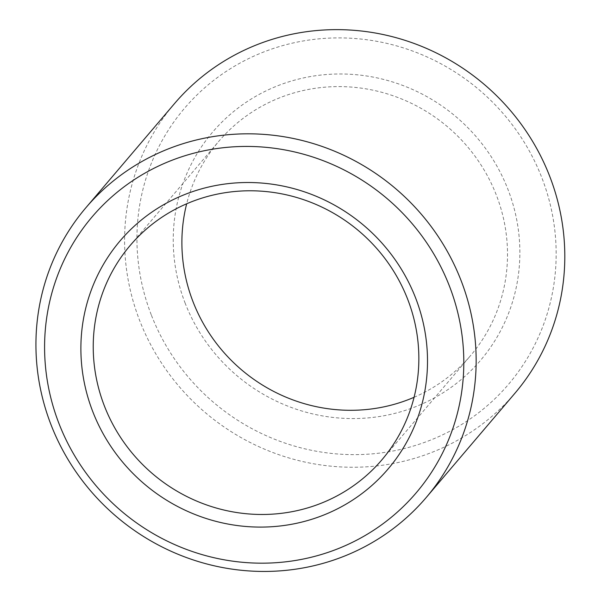 <?xml version="1.0" encoding="UTF-8"?>
<svg xmlns="http://www.w3.org/2000/svg" width="601" height="601" viewBox="0 0 601 601"><rect width="100%" height="100%" fill="white"/><g stroke="black" fill="none" stroke-linecap="round" stroke-linejoin="round"><path stroke-width="0.45" stroke-dasharray="3 2.25" d="M414.074 397.291A165.313 159.295 -139.6 0 0 470.598 355.574A165.313 159.295 -139.6 0 0 447.933 127.119A165.313 159.295 -139.6 0 0 218.802 141.31A165.313 159.295 -139.6 0 0 186.671 203.784M514.907 393.272A223.489 215.361 40.4 0 1 139.83 320.957A223.489 215.361 40.4 0 1 174.493 103.605M185.236 303.37A175.973 169.58 40.4 0 1 372.32 76.943A175.973 169.58 40.4 0 1 482.092 358.496A175.973 169.58 40.4 0 1 185.236 303.37M151.46 315.33A212.822 205.084 -139.6 0 0 510.474 381.996A212.822 205.084 -139.6 0 0 377.713 41.484A212.822 205.084 -139.6 0 0 151.46 315.33M381.943 459.765L470.598 355.574M130.139 245.501L218.802 141.31"/><path stroke-width="0.9" d="M407.576 298.998A165.313 159.295 40.4 0 1 381.943 459.765A165.313 159.295 40.4 0 1 104.506 406.268A165.313 159.295 40.4 0 1 130.139 245.501A165.313 159.295 40.4 0 1 407.576 298.998M415.509 297.705A175.973 169.58 -139.6 0 0 118.652 242.579A175.973 169.58 -139.6 0 0 228.425 524.132A175.973 169.58 -139.6 0 0 415.509 297.705M59.101 423.863A212.822 205.084 40.4 0 1 285.362 150.017A212.822 205.084 40.4 0 1 418.123 490.529A212.822 205.084 40.4 0 1 59.101 423.863M186.671 203.784A165.313 159.295 -139.6 0 0 193.161 302.078A165.313 159.295 -139.6 0 0 414.074 397.291M51.175 425.147A223.489 215.361 -139.6 0 0 426.252 497.47A223.489 215.361 -139.6 0 0 395.608 188.616A223.489 215.361 -139.6 0 0 85.83 207.796A223.489 215.361 -139.6 0 0 51.175 425.147M85.83 207.796L174.493 103.605A223.489 215.361 40.4 0 1 484.263 84.425A223.489 215.361 40.4 0 1 514.907 393.272L426.252 497.47"/></g></svg>
